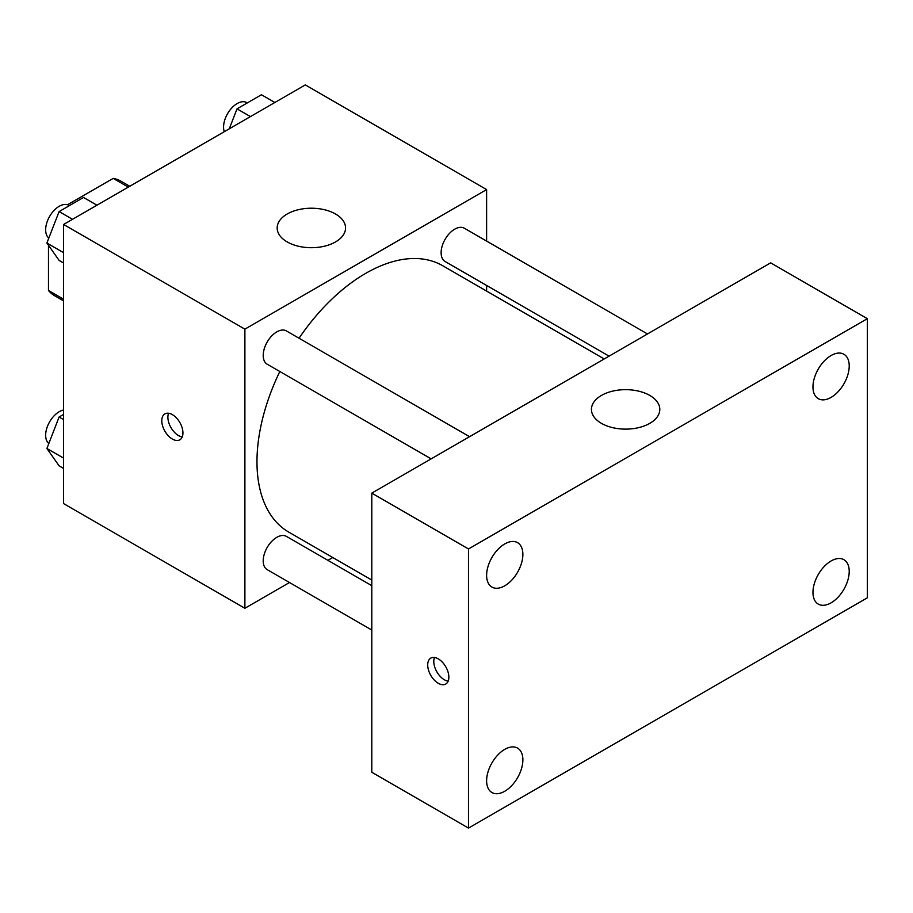 <?xml version="1.0" encoding="UTF-8"?>
<svg xmlns="http://www.w3.org/2000/svg" width="913" height="913" viewBox="0 0 913 913"><rect width="100%" height="100%" fill="white"/><g stroke="black" fill="none" stroke-linecap="round" stroke-linejoin="round"><path stroke-width="1.37" d="M67.539 204.752L113.201 178.389A66.181 38.209 120 0 1 120.847 181.116L129.772 186.263M63.59 299.213L48.48 290.482A66.181 38.209 120 0 0 54.666 295.755L63.59 300.902M48.48 290.482L48.48 245.289M48.48 238.966L48.48 237.757M128.311 187.108L113.201 178.389M289.489 582.528L244.889 608.275L63.59 503.599L63.59 224.472L305.319 84.909L486.618 189.584L486.618 241.089M332.777 557.535L327.915 560.342M279.834 371.511A153.841 88.823 120 0 0 256.975 461.738A153.841 88.823 120 0 0 288.839 532.153L371.796 580.052M604.201 358.957L442.668 265.706A153.841 88.823 120 0 0 299.042 338.232M486.618 285.461L486.618 291.076M244.889 608.275L244.889 329.148L486.618 189.584M647.488 333.964L464.318 228.216A19.207 11.093 120 0 0 449.516 233.363A19.207 11.093 120 0 0 441.127 252.696A19.207 11.093 120 0 0 445.11 261.495L609.062 356.15M371.796 585.678L286.397 536.376A19.207 11.093 120 0 0 271.595 541.523A19.207 11.093 120 0 0 263.206 560.856A19.207 11.093 120 0 0 267.189 569.644L371.796 630.038M431.141 458.862L267.189 364.207A19.207 11.093 -60 0 1 267.189 342.021A19.207 11.093 -60 0 1 286.397 330.928L469.567 436.688M244.889 329.148L63.59 224.472M287.196 241.922A34.192 19.732 180 0 1 277.175 227.965A34.192 19.732 180 0 1 311.367 208.221A34.192 19.732 180 0 1 345.548 227.965A34.192 19.732 180 0 1 324.446 246.202A34.192 19.732 180 0 1 287.196 241.922M182.942 432.945A14.962 8.639 60 0 1 179.85 439.792A14.962 8.639 60 0 1 164.888 431.164A14.962 8.639 60 0 1 164.888 413.886A14.962 8.639 60 0 1 176.414 417.892A14.962 8.639 60 0 1 182.942 432.945M182.246 436.916A14.962 8.639 60 0 1 170.982 427.638A14.962 8.639 60 0 1 168.585 413.258M371.796 772.261L371.796 493.134L770.652 262.853L867.35 318.683L867.35 597.81L468.495 828.091L371.796 772.261M468.495 828.091L468.495 548.964L371.796 493.134M448.854 677.184A14.962 8.639 60 0 1 445.749 684.031A14.962 8.639 60 0 1 430.799 675.392A14.962 8.639 60 0 1 430.799 658.125A14.962 8.639 60 0 1 442.326 662.13A14.962 8.639 60 0 1 448.854 677.184M468.495 548.964L867.35 318.683M649.794 423.347A34.192 19.732 180 0 1 612.532 427.626A34.192 19.732 180 0 1 591.43 409.401A34.192 19.732 180 0 1 625.622 389.657A34.192 19.732 180 0 1 659.802 409.401A34.192 19.732 180 0 1 649.794 423.347M831.092 355.522A25.644 14.802 120 0 0 812.958 386.929A25.644 14.802 120 0 0 818.265 398.661A25.644 14.802 120 0 0 843.909 383.859A25.644 14.802 120 0 0 843.909 354.255A25.644 14.802 120 0 0 831.092 355.522M504.752 543.931A25.644 14.802 120 0 0 486.618 575.338A25.644 14.802 120 0 0 491.936 587.07A25.644 14.802 120 0 0 517.568 572.268A25.644 14.802 120 0 0 517.568 542.664A25.644 14.802 120 0 0 504.752 543.931M504.752 749.379A25.644 14.802 120 0 0 486.618 780.775A25.644 14.802 120 0 0 491.936 792.518A25.644 14.802 120 0 0 517.568 777.716A25.644 14.802 120 0 0 517.568 748.101A25.644 14.802 120 0 0 504.752 749.379M831.092 560.97A25.644 14.802 120 0 0 812.958 592.366A25.644 14.802 120 0 0 818.265 604.109A25.644 14.802 120 0 0 843.909 589.296A25.644 14.802 120 0 0 843.909 559.692A25.644 14.802 120 0 0 831.092 560.97M448.146 681.155A14.962 8.639 60 0 1 436.882 671.877A14.962 8.639 60 0 1 434.485 657.486M63.59 263.001L59.105 260.41L46.894 243.041L59.105 211.565L83.54 197.47L96.949 205.208M63.59 252.673L46.894 243.041M72.526 219.314L59.105 211.565M69.388 205.63L68.84 205.322A19.207 11.093 120 0 0 54.038 210.469A19.207 11.093 120 0 0 45.65 229.802A19.207 11.093 120 0 0 48.834 238.053M229.277 128.813L237.026 108.852L261.449 94.747L274.87 102.496M250.447 116.59L237.026 108.852M247.297 102.918L246.761 102.61A19.207 11.093 120 0 0 231.948 107.757A19.207 11.093 120 0 0 223.571 127.09A19.207 11.093 120 0 0 224.278 131.7M63.59 468.437L59.105 465.858L46.894 448.477L59.105 417.013L63.59 414.422M63.59 458.121L46.894 448.477M63.59 419.592L59.105 417.013M63.59 410.028A19.207 11.093 120 0 0 45.65 435.25A19.207 11.093 120 0 0 48.834 443.501"/></g></svg>
